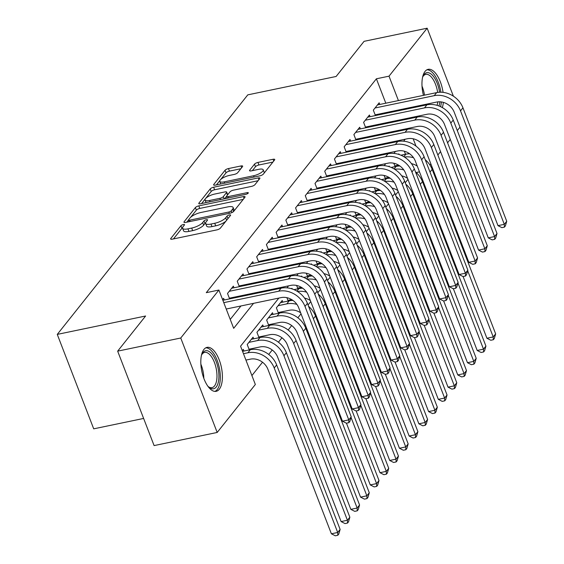 <?xml version="1.0" encoding="UTF-8"?>
<svg xmlns="http://www.w3.org/2000/svg" width="564" height="564" viewBox="0 0 564 564"><rect width="100%" height="100%" fill="white"/><g stroke="black" fill="none" stroke-linecap="round" stroke-linejoin="round"><path stroke-width="0.85" d="M183.342 224.528A1.981 0.613 -21.1 0 0 180.938 225.734L170.8 238.473A2.827 0.881 -21.1 0 0 170.645 238.981A2.827 0.881 -21.1 0 0 172.323 239.157L216.914 229.879A2.827 0.881 -21.1 0 0 220.348 228.166L230.486 215.42A1.981 0.613 -21.1 0 0 230.598 215.067A1.981 0.613 -21.1 0 0 229.421 214.94A1.981 0.613 -21.1 0 0 227.017 216.139L225.706 217.789A9.038 2.806 -21.1 0 1 214.722 223.281L211.006 224.049A9.038 2.806 -21.1 0 1 205.627 223.464A9.038 2.806 -21.1 0 1 206.135 221.863L207.446 220.214A1.981 0.613 -21.1 0 0 207.559 219.861A1.981 0.613 -21.1 0 0 206.382 219.734A1.981 0.613 -21.1 0 0 203.978 220.933L202.666 222.583A9.038 2.806 -21.1 0 1 191.682 228.075L187.967 228.85A9.038 2.806 -21.1 0 1 182.588 228.265A9.038 2.806 -21.1 0 1 183.096 226.657L184.407 225.008A1.981 0.613 -21.1 0 0 184.52 224.655A1.981 0.613 -21.1 0 0 183.342 224.528M182.539 227.786A1.981 0.613 -21.1 0 0 181.925 228.286L173.458 238.924M205.578 222.992A1.981 0.613 -21.1 0 0 204.965 223.485L203.653 225.135L202.666 222.583M426.955 104.833A22.447 9.983 -101.8 0 1 426.61 104.15M423.437 95.365A22.447 9.983 -101.8 0 1 425.066 71.395A22.447 9.983 -101.8 0 1 428.168 69.33A22.447 9.983 -101.8 0 1 443.064 92.362M219.29 389.252A22.447 9.983 -101.8 0 1 216.181 391.324A22.447 9.983 -101.8 0 1 202.793 375.222A22.447 9.983 -101.8 0 1 203.928 349.433A22.447 9.983 -101.8 0 1 207.03 347.368A22.447 9.983 -101.8 0 1 220.425 363.47A22.447 9.983 -101.8 0 1 219.29 389.252M242.506 166.641A2.827 0.881 -21.1 0 0 242.668 166.14A2.827 0.881 -21.1 0 0 240.983 165.957L228.476 168.565A2.827 0.881 -21.1 0 0 225.043 170.279L213.784 184.435A2.827 0.881 -21.1 0 0 213.629 184.936A2.827 0.881 -21.1 0 0 215.307 185.119L259.898 175.834A2.827 0.881 -21.1 0 0 263.332 174.121L274.59 159.964A2.827 0.881 -21.1 0 0 274.746 159.464A2.827 0.881 -21.1 0 0 273.068 159.281L257.952 162.425A2.827 0.881 -21.1 0 0 254.526 164.145L249.704 170.201A2.827 0.881 -21.1 0 0 249.549 170.702A2.827 0.881 -21.1 0 0 251.227 170.885L258.721 169.327A7.558 2.348 -21.1 0 1 263.219 169.813A7.558 2.348 -21.1 0 1 253.617 175.742L224.261 181.855A7.558 2.348 -21.1 0 1 219.763 181.361A7.558 2.348 -21.1 0 1 229.365 175.432L234.257 174.417A2.827 0.881 -21.1 0 0 237.691 172.704L242.506 166.641M278.842 298.081L240.567 346.197L255.344 384.486L217.189 432.454L154.099 445.588L117.657 351.146L145.604 316.009L57.267 334.396L247.786 94.858L336.123 76.471L364.069 41.334L427.159 28.2L453.393 96.183M117.657 351.146L180.748 338.012L218.902 290.044L233.679 328.333L253.553 303.34M385.804 103.198L376.392 78.798L206.283 292.674L218.902 290.044M376.392 78.798L389.012 76.168L427.159 28.2M198.803 205.874A2.827 0.881 -21.1 0 0 195.37 207.587L184.111 221.744A2.827 0.881 -21.1 0 0 183.956 222.244A2.827 0.881 -21.1 0 0 185.634 222.427L230.225 213.143A2.827 0.881 -21.1 0 0 233.658 211.429L244.917 197.273A2.827 0.881 -21.1 0 0 245.072 196.773A2.827 0.881 -21.1 0 0 243.394 196.589L198.803 205.874L199.79 208.426A2.827 0.881 -21.1 0 0 196.357 210.139L190.738 217.203M198.951 203.089L210.21 188.933A2.827 0.881 -21.1 0 1 213.636 187.22L258.227 177.935A2.827 0.881 -21.1 0 1 259.912 178.118A2.827 0.881 -21.1 0 1 259.75 178.619L254.935 184.675A2.827 0.881 -21.1 0 1 251.502 186.395L233.418 190.16A2.827 0.881 -21.1 0 0 229.985 191.873L226.791 195.891A2.827 0.881 -21.1 0 0 226.629 196.392A2.827 0.881 -21.1 0 0 228.314 196.575L247.145 192.655A1.981 0.613 -21.1 0 1 248.315 192.782A1.981 0.613 -21.1 0 1 245.805 194.333L200.474 203.773A2.827 0.881 -21.1 0 1 198.789 203.59A2.827 0.881 -21.1 0 1 198.951 203.089L199.247 203.858M396.464 166.331L397.183 165.421M386.742 178.555L387.468 177.646M377.02 190.773L377.746 189.864M367.298 202.998L368.024 202.088M357.583 215.215L358.302 214.313M347.861 227.44L348.58 226.531M338.139 239.658L338.865 238.755M328.417 251.882L329.143 250.973M318.702 264.107L319.421 263.198M308.98 276.325L309.699 275.415M299.258 288.549L299.985 287.64M289.536 300.767L290.263 299.858M279.822 312.992L280.541 312.082M270.1 325.209L270.819 324.3M260.378 337.434L261.097 336.525M250.656 349.652L251.382 348.742M224.268 299.999L223.633 298.342L222.604 299.632M233.989 287.774L233.348 286.124L227.518 293.456L229.611 298.885M243.711 275.549L243.07 273.9L237.24 281.232L239.333 286.66M253.426 263.332L252.792 261.682L246.962 269.014L249.055 274.442M263.148 251.107L262.514 249.457L256.676 256.789L258.777 262.218M272.87 238.889L272.229 237.24L266.398 244.572L268.492 250M282.592 226.665L281.951 225.015L276.12 232.347L278.214 237.775M292.307 214.447L291.673 212.79L285.842 220.129L287.936 225.551M302.029 202.222L301.395 200.572L295.564 207.904L297.658 213.333M311.751 190.005L311.116 188.348L305.279 195.68L307.373 201.108M321.473 177.78L320.831 176.13L315.001 183.462L317.095 188.891M331.195 165.562L330.553 163.905L324.723 171.237L326.817 176.666M340.91 153.337L340.275 151.688L334.445 159.02L336.539 164.448M350.632 141.12L349.997 139.463L344.16 146.795L346.254 152.224M360.354 128.895L359.712 127.245L353.882 134.577L355.976 140.006M370.076 116.67L369.434 115.021L363.604 122.353L365.698 127.781M230.239 319.414L240.934 305.97M249.93 294.655L250.649 293.745M259.651 282.43L260.371 281.528M269.373 270.212L270.093 269.303M279.095 257.988L279.814 257.085M288.81 245.77L289.529 244.861M298.532 233.545L299.251 232.643M308.254 221.328L308.973 220.418M317.976 209.103L318.695 208.201M327.691 196.878L328.417 195.976M337.413 184.661L338.132 183.758M347.135 172.436L347.854 171.534M356.857 160.218L357.576 159.316M366.579 147.994L367.298 147.091M376.294 135.776L377.013 134.867M386.016 123.551L386.735 122.649M389.449 112.638L389.181 111.94M230.965 298.603L231.684 297.7M240.68 286.378L241.399 285.476M250.402 274.16L251.121 273.251M260.124 261.936L260.843 261.033M269.846 249.718L270.565 248.809M279.561 237.493L280.287 236.591M289.283 225.276L290.002 224.366M299.005 213.051L299.724 212.149M308.727 200.833L309.446 199.924M318.448 188.609L319.168 187.706M328.163 176.384L328.882 175.482M337.885 164.166L338.604 163.264M347.607 151.942L348.326 151.039M357.329 139.724L358.048 138.822M367.044 127.499L367.763 126.597M376.766 115.282L377.485 114.372M375.42 115.564L373.326 110.135L379.156 102.803L379.791 104.453M251.904 375.568L262.521 362.222M268.711 354.439L272.236 350.004M278.433 342.214L281.958 337.78M288.155 329.996L291.68 325.562M297.877 317.772L301.028 313.803M308.05 304.976L310.75 301.578M317.772 292.758L320.472 289.36M327.494 280.534L330.194 277.135M337.209 268.316L339.909 264.918M346.93 256.091L349.631 252.693M356.652 243.867L359.353 240.476M366.374 231.649L369.075 228.251M376.089 219.424L378.789 216.033M385.811 207.207L388.511 203.808M395.533 194.982L398.233 191.591M405.255 182.764L407.955 179.366M405.502 154.247L404.332 151.215M243.965 351.041L243.331 349.391L242.301 350.681M249.309 349.934L247.215 344.505L253.046 337.173L253.687 338.823M259.031 337.709L256.937 332.281L262.768 324.949L263.409 326.598M268.753 325.491L266.659 320.063L272.49 312.724L273.124 314.381M278.475 313.267L276.374 307.838L282.212 300.506L282.846 302.156M288.19 301.042L286.893 297.672M292.187 288.958L291.933 288.282L291.56 288.754M297.912 288.824L296.615 285.454M301.909 276.734L301.648 276.064L301.275 276.529M307.634 276.6L306.33 273.23M311.631 264.516L311.37 263.839L310.997 264.312M317.356 264.382L316.051 261.012M321.353 252.291L321.092 251.622L320.719 252.087M327.071 252.157L325.773 248.787M331.068 240.074L330.814 239.397L330.441 239.869M336.793 239.94L335.495 236.57M340.79 227.849L340.529 227.179L340.155 227.644M346.515 227.715L345.21 224.345M350.512 215.631L350.251 214.954L349.877 215.427M356.236 215.497L354.932 212.12M360.234 203.407L359.973 202.737L359.599 203.202M365.958 203.273L364.654 199.903M369.956 191.189L369.695 190.512L369.321 190.984M375.673 191.055L374.376 187.678M379.671 178.964L379.41 178.294L379.036 178.76M385.395 178.83L384.098 175.46M389.393 166.747L389.132 166.07L388.758 166.542M395.117 166.613L393.813 163.236M399.115 154.522L398.854 153.852L398.48 154.317M57.267 334.396L93.709 428.837L143.623 418.446M217.189 432.454L180.748 338.012M459.998 127.175L457.291 130.573M450.276 139.393L447.576 142.791M440.554 151.617L437.854 155.015M430.833 163.842L429.916 164.998M416.204 172.535L419.489 171.851M443.367 102.373A22.447 9.983 -101.8 0 1 442.303 107.569M405.206 139.202L403.62 141.19M395.484 151.42L393.905 153.415M385.769 163.645L384.183 165.633M376.047 175.862L374.461 177.857M366.325 188.087L364.739 190.075M356.603 200.305L355.024 202.3M346.881 212.529L345.302 214.517M337.166 224.747L335.58 226.742M327.444 236.972L325.858 238.96M317.722 249.189L316.143 251.184M308 261.414L306.421 263.402M298.286 273.639L296.699 275.627M288.564 285.856L286.977 287.844M415.999 146.118L413.165 138.779M402.069 110.015L401.801 109.317M398.424 100.575L389.012 76.168M262.549 292.025L263.268 291.123M272.271 279.807L272.99 278.898M281.993 267.583L282.712 266.68M291.715 255.365L292.434 254.456M301.43 243.14L302.149 242.238M311.152 230.916L311.871 230.013M320.874 218.698L321.593 217.796M330.596 206.473L331.315 205.571M340.311 194.256L341.03 193.353M350.032 182.031L350.752 181.129M359.754 169.813L360.474 168.904M369.476 157.589L370.195 156.686M379.191 145.371L379.917 144.462M388.913 133.146L389.632 132.244M398.635 120.929L399.354 120.019M182.588 228.265L183.575 230.817A9.038 2.806 -21.1 0 0 188.954 231.402L187.967 228.85M203.653 225.135A9.038 2.806 -21.1 0 1 192.669 230.627L188.954 231.402M205.627 223.464L206.614 226.016A9.038 2.806 -21.1 0 0 211.993 226.601L211.006 224.049M225.967 221.102A9.038 2.806 -21.1 0 1 215.709 225.833L211.993 226.601M243.239 199.381L199.79 208.426M188.51 220.009L186.769 222.188M188.63 219.699A1.981 0.613 -21.1 0 0 188.517 220.052A1.981 0.613 -21.1 0 0 189.694 220.179L228.836 212.029A1.981 0.613 -21.1 0 0 231.24 210.83L232.622 209.089A9.038 2.806 -21.1 0 0 233.129 207.489A9.038 2.806 -21.1 0 0 227.75 206.903L200.995 212.473A9.038 2.806 -21.1 0 0 190.012 217.958L188.63 219.699M234.046 210.943A9.038 2.806 -21.1 0 0 234.116 210.041L233.129 207.489M201.609 203.533L205.289 198.902M205.698 198.394L211.19 191.485L210.21 188.933M258.079 180.727L214.623 189.772A2.827 0.881 -21.1 0 0 211.19 191.485M214.651 194.065A7.558 2.348 -21.1 0 0 205.049 199.994A7.558 2.348 -21.1 0 0 209.547 200.481L219.889 198.331A2.827 0.881 -21.1 0 0 223.323 196.61L226.517 192.592A2.827 0.881 -21.1 0 0 226.679 192.091A2.827 0.881 -21.1 0 0 224.994 191.908L214.651 194.065M205.049 199.994L206.036 202.547A7.558 2.348 -21.1 0 0 206.064 202.61M226.615 196.265L224.648 198.739M227.68 194.77A2.827 0.881 -21.1 0 0 227.666 194.643L226.679 192.091M219.763 181.361L220.75 183.92A7.558 2.348 -21.1 0 0 220.778 183.977M264.163 173.07A7.558 2.348 -21.1 0 0 264.206 172.365L263.219 169.813M272.913 162.072L258.939 164.977A2.827 0.881 -21.1 0 0 255.506 166.697L252.362 170.645M240.835 168.749L229.456 171.118A2.827 0.881 -21.1 0 0 226.03 172.831L220.862 179.324M219.798 180.663L216.442 184.879M245.925 360.079L250.367 359.155A14.389 12.091 38.5 0 1 267.907 369.286L331.385 533.791L337.695 532.479L274.217 367.975A21.587 18.133 -141.5 0 0 247.906 352.775L243.465 353.698M340.127 529.427L338.788 534.052L337.815 535.271L337.695 532.479L340.127 529.427L276.649 364.922A21.587 18.133 -141.5 0 0 250.331 349.715L242.555 351.337M337.815 535.271L335.291 535.8L331.385 533.791M226.227 309.03L281.147 297.602A14.389 12.091 38.5 0 1 298.687 307.732L342.468 421.188L348.778 419.877L304.997 306.421A21.587 18.133 -141.5 0 0 278.679 291.214L223.767 302.649M351.21 416.817L349.863 421.449L348.89 422.669L348.778 419.877L351.21 416.817L307.429 303.369A21.587 18.133 -141.5 0 0 281.112 288.162L222.858 300.288M348.89 422.669L346.366 423.197L342.468 421.188M201.44 355.341A19.43 8.643 -101.8 0 1 201.947 354.129A19.43 8.643 -101.8 0 1 202.941 352.535A19.43 8.643 -101.8 0 1 216.153 361.517A19.43 8.643 -101.8 0 1 216.238 386.996A19.43 8.643 -101.8 0 1 208.821 387.151A19.43 8.643 -101.8 0 1 207.869 386.241M208.215 386.587A17.992 8.002 78.2 0 0 211.993 387.637A17.992 8.002 78.2 0 0 214.482 385.98A17.992 8.002 78.2 0 0 215.392 365.317A17.992 8.002 78.2 0 0 204.661 352.415A17.992 8.002 78.2 0 0 202.173 354.072A17.992 8.002 78.2 0 0 201.616 354.89M214.828 391.402A22.306 9.919 78.2 0 0 217.225 389.548A22.306 9.919 78.2 0 0 218.571 364.704A22.306 9.919 78.2 0 0 205.761 347.84M422.577 77.303A19.43 8.643 -101.8 0 1 423.085 76.091A19.43 8.643 -101.8 0 1 433.081 75.971A19.43 8.643 -101.8 0 1 439.596 92.242M437.671 92.433A17.992 8.002 78.2 0 0 431.65 77.402A17.992 8.002 78.2 0 0 425.799 74.377A17.992 8.002 78.2 0 0 422.753 76.852M440.583 106.681A22.306 9.919 78.2 0 0 441.344 101.936M440.893 92.221A22.306 9.919 78.2 0 0 433.434 73.637A22.306 9.919 78.2 0 0 426.899 69.802M439.864 101.802A19.43 8.643 -101.8 0 1 438.94 105.976M437.015 105.327A17.992 8.002 78.2 0 0 437.847 101.865M249.041 349.229L260.089 346.93A14.389 12.091 38.5 0 1 277.629 357.068L341.107 521.573L347.417 520.255L283.939 355.757A21.587 18.133 -141.5 0 0 257.628 340.55L248.914 342.362M349.849 517.202L348.503 521.834L347.53 523.054L347.417 520.255L349.849 517.202L286.371 352.697A21.587 18.133 -141.5 0 0 260.053 337.498L251.347 339.309M347.53 523.054L345.006 523.575L341.107 521.573M258.763 337.011L269.811 334.713A14.389 12.091 38.5 0 1 287.351 344.844L350.829 509.348L357.139 508.037L293.661 343.532A21.587 18.133 -141.5 0 0 267.343 328.333L258.636 330.144M359.564 504.977L358.225 509.609L357.252 510.829L357.139 508.037L359.564 504.977L296.093 340.48A21.587 18.133 -141.5 0 0 269.775 325.273L261.069 327.085M357.252 510.829L354.728 511.358L350.829 509.348M268.485 324.786L279.525 322.488A14.389 12.091 38.5 0 1 297.073 332.626L360.551 497.131L366.854 495.812L303.383 331.315A21.587 18.133 -141.5 0 0 277.065 316.108L268.358 317.92M369.286 492.76L367.947 497.392L366.974 498.611L366.854 495.812L369.286 492.76L305.808 328.255A21.587 18.133 -141.5 0 0 279.497 313.055L270.791 314.867M366.974 498.611L364.45 499.133L360.551 497.131M278.2 312.569L289.247 310.271A14.389 12.091 38.5 0 1 300.64 312.794M292.977 300.429A21.587 18.133 -141.5 0 0 289.219 300.831L280.505 302.642M296.883 304.377A21.587 18.133 -141.5 0 0 286.787 303.89L278.08 305.702M346.451 423.176L370.266 484.906L376.576 483.595L351.041 417.402M376.696 486.387L376.576 483.595L379.008 480.535L377.668 485.167L376.696 486.387L374.172 486.915L370.266 484.906M379.008 480.535L315.53 316.037A21.587 18.133 -141.5 0 0 308.578 306.351M229.344 298.187L290.862 285.377A14.389 12.091 38.5 0 1 308.409 295.515L352.19 408.971L358.5 407.652L314.719 294.197A21.587 18.133 -141.5 0 0 288.401 278.997L229.217 291.313M360.925 404.599L359.585 409.224L358.612 410.451L358.5 407.652L360.925 404.599L317.151 291.144A21.587 18.133 -141.5 0 0 290.834 275.944L231.649 288.26M358.612 410.451L356.088 410.973L352.19 408.971M239.066 285.962L300.584 273.159A14.389 12.091 38.5 0 1 318.131 283.29L361.905 396.746L368.214 395.434L324.441 281.979A21.587 18.133 -141.5 0 0 298.123 266.772L238.939 279.095M370.647 392.375L369.307 397.007L368.334 398.226L368.214 395.434L370.647 392.375L326.866 278.919A21.587 18.133 -141.5 0 0 300.556 263.719L241.371 276.036M368.334 398.226L365.81 398.755L361.905 396.746M248.787 273.737L310.306 260.935A14.389 12.091 38.5 0 1 327.846 271.072L371.627 384.521L377.936 383.21L334.156 269.754A21.587 18.133 -141.5 0 0 307.845 254.554L248.661 266.871M380.369 380.157L379.029 384.782L378.056 386.009L377.936 383.21L380.369 380.157L336.588 266.702A21.587 18.133 -141.5 0 0 310.271 251.495L251.093 263.818M378.056 386.009L375.532 386.53L371.627 384.521M258.502 261.52L320.028 248.71A14.389 12.091 38.5 0 1 337.568 258.848L381.349 372.303L387.658 370.992L343.878 257.536A21.587 18.133 -141.5 0 0 317.567 242.33L258.382 254.653M390.091 367.932L388.744 372.564L387.771 373.784L387.658 370.992L390.091 367.932L346.31 254.477A21.587 18.133 -141.5 0 0 319.992 239.277L260.808 251.593M387.771 373.784L385.247 374.313L381.349 372.303M287.922 300.344L291.659 299.569M302.699 288.211A21.587 18.133 -141.5 0 0 298.934 288.613L293.985 289.642M304.546 298.088A14.389 12.091 38.5 0 1 310.362 300.57M356.173 410.959L379.988 472.688L386.298 471.37L360.756 405.185M386.418 474.169L386.298 471.37L388.73 468.317L387.383 472.942L386.418 474.169L383.894 474.691L379.988 472.688M388.73 468.317L325.252 303.813A21.587 18.133 -141.5 0 0 318.3 294.133M306.604 292.152A21.587 18.133 -141.5 0 0 297.496 291.489M268.224 249.295L329.75 236.492A14.389 12.091 38.5 0 1 347.29 246.63L391.071 360.079L397.38 358.767L353.6 245.312A21.587 18.133 -141.5 0 0 327.282 230.112L268.104 242.428M399.805 355.715L398.466 360.34L397.493 361.566L397.38 358.767L399.805 355.715L356.032 242.259A21.587 18.133 -141.5 0 0 329.714 227.052L270.53 239.376M397.493 361.566L394.969 362.088L391.071 360.079M297.644 288.126L301.38 287.344M312.421 275.986A21.587 18.133 -141.5 0 0 308.656 276.388L303.7 277.417M314.268 285.863A14.389 12.091 38.5 0 1 320.084 288.352M365.888 398.734L389.71 460.464L396.02 459.152L370.477 392.96M396.132 461.944L396.02 459.152L398.445 456.093L397.105 460.725L396.132 461.944L393.609 462.473L389.71 460.464M398.445 456.093L334.974 291.595A21.587 18.133 -141.5 0 0 328.022 281.908M316.326 279.934A21.587 18.133 -141.5 0 0 307.218 279.265M277.946 237.077L339.465 224.268A14.389 12.091 38.5 0 1 357.012 234.405L400.785 347.861L407.095 346.55L363.322 233.094A21.587 18.133 -141.5 0 0 337.004 217.887L277.819 230.211M409.527 343.49L408.188 348.122L407.215 349.342L407.095 346.55L409.527 343.49L365.747 230.034A21.587 18.133 -141.5 0 0 339.436 214.835L280.252 227.151M407.215 349.342L404.691 349.87L400.785 347.861M307.366 275.902L311.102 275.126M322.143 263.769A21.587 18.133 -141.5 0 0 318.378 264.171L313.422 265.2M323.99 273.646A14.389 12.091 38.5 0 1 329.799 276.127M375.61 386.516L399.432 448.246L405.742 446.928L380.199 380.742M405.854 449.727L405.742 446.928L408.167 443.875L406.827 448.5L405.854 449.727L403.33 450.248L399.432 448.246M408.167 443.875L344.689 279.37A21.587 18.133 -141.5 0 0 337.744 269.684M326.041 267.71A21.587 18.133 -141.5 0 0 316.94 267.047M287.668 224.853L349.186 212.05A14.389 12.091 38.5 0 1 366.734 222.181L410.507 335.636L416.817 334.325L373.037 220.869A21.587 18.133 -141.5 0 0 346.726 205.67L287.541 217.986M419.249 331.272L417.91 335.897L416.937 337.124L416.817 334.325L419.249 331.272L375.469 217.817A21.587 18.133 -141.5 0 0 349.158 202.61L289.974 214.933M416.937 337.124L414.413 337.646L410.507 335.636M317.081 263.684L320.824 262.902M331.858 251.544A21.587 18.133 -141.5 0 0 328.1 251.946L323.144 252.975M333.712 261.421A14.389 12.091 38.5 0 1 339.521 263.91M385.332 374.292L409.147 436.021L415.456 434.71L389.921 368.518M415.576 437.502L415.456 434.71L417.889 431.65L416.549 436.282L415.576 437.502L413.052 438.031L409.147 436.021M417.889 431.65L354.411 267.153A21.587 18.133 -141.5 0 0 347.459 257.466M335.763 255.492A21.587 18.133 -141.5 0 0 326.655 254.822M297.383 212.635L358.908 199.825A14.389 12.091 38.5 0 1 376.449 209.963L420.229 323.419L426.539 322.107L382.759 208.652A21.587 18.133 -141.5 0 0 356.448 193.445L297.263 205.768M428.971 319.048L427.625 323.68L426.659 324.899L426.539 322.107L428.971 319.048L385.191 205.592A21.587 18.133 -141.5 0 0 358.873 190.392L299.695 202.709M426.659 324.899L424.135 325.428L420.229 323.419M307.105 200.41L368.63 187.608A14.389 12.091 38.5 0 1 386.171 197.738L429.951 311.194L436.261 309.883L392.481 196.427A21.587 18.133 -141.5 0 0 366.163 181.227L306.985 193.544M438.686 306.83L437.347 311.455L436.374 312.682L436.261 309.883L438.686 306.83L394.913 193.374A21.587 18.133 -141.5 0 0 368.595 178.168L309.41 190.491M436.374 312.682L433.85 313.203L429.951 311.194M316.827 188.193L378.345 175.383A14.389 12.091 38.5 0 1 395.893 185.521L439.673 298.976L445.983 297.658L402.202 184.209A21.587 18.133 -141.5 0 0 375.885 169.003L316.7 181.326M448.408 294.605L447.069 299.237L446.096 300.457L445.983 297.658L448.408 294.605L404.628 181.15A21.587 18.133 -141.5 0 0 378.317 165.95L319.132 178.266M446.096 300.457L443.572 300.986L439.673 298.976M326.549 175.968L388.067 163.165A14.389 12.091 38.5 0 1 405.615 173.296L449.388 286.752L455.698 285.44L411.924 171.985A21.587 18.133 -141.5 0 0 385.607 156.785L326.422 169.101M458.13 282.388L456.791 287.013L455.818 288.232L455.698 285.44L458.13 282.388L414.35 168.932A21.587 18.133 -141.5 0 0 388.039 153.725L328.854 166.049M455.818 288.232L453.294 288.761L449.388 286.752M336.264 163.75L397.789 150.94A14.389 12.091 38.5 0 1 415.33 161.078L459.11 274.534L465.42 273.216L421.639 159.767A21.587 18.133 -141.5 0 0 395.329 144.56L336.144 156.884M467.852 270.163L466.506 274.795L465.54 276.015L465.42 273.216L467.852 270.163L424.072 156.707A21.587 18.133 -141.5 0 0 397.754 141.508L338.576 153.824M465.54 276.015L463.016 276.536L459.11 274.534M345.986 151.526L407.511 138.723A14.389 12.091 38.5 0 1 425.052 148.854L468.832 262.309L475.142 260.998L431.361 147.542A21.587 18.133 -141.5 0 0 405.044 132.343L345.866 144.659M477.574 257.938L476.227 262.57L475.255 263.79L475.142 260.998L477.574 257.938L433.794 144.49A21.587 18.133 -141.5 0 0 407.476 129.283L348.291 141.606M475.255 263.79L472.731 264.319L468.832 262.309M355.708 139.308L417.226 126.498A14.389 12.091 38.5 0 1 434.774 136.636L478.554 250.092L484.864 248.773L441.083 135.318A21.587 18.133 -141.5 0 0 414.766 120.118L355.581 132.434M487.289 245.721L485.949 250.346L484.977 251.572L484.864 248.773L487.289 245.721L443.515 132.265A21.587 18.133 -141.5 0 0 417.198 117.065L358.013 129.382M484.977 251.572L482.453 252.094L478.554 250.092M365.43 127.083L426.948 114.28A14.389 12.091 38.5 0 1 444.495 124.411L488.269 237.867L494.579 236.556L450.805 123.1A21.587 18.133 -141.5 0 0 424.488 107.893L365.303 120.217M497.011 233.496L495.671 238.128L494.699 239.347L494.579 236.556L497.011 233.496L453.23 120.047A21.587 18.133 -141.5 0 0 426.92 104.841L367.735 117.164M494.699 239.347L492.175 239.876L488.269 237.867M375.152 114.866L436.67 102.056A14.389 12.091 38.5 0 1 454.21 112.194L497.991 225.649L504.301 224.331L460.52 110.875A21.587 18.133 -141.5 0 0 434.209 95.676L375.025 107.992M506.733 221.278L505.393 225.903L504.42 227.13L504.301 224.331L506.733 221.278L462.952 107.823A21.587 18.133 -141.5 0 0 436.635 92.623L377.457 104.939M504.42 227.13L501.897 227.652L497.991 225.649M326.803 251.459L330.546 250.684M341.58 239.326A21.587 18.133 -141.5 0 0 337.815 239.728L332.866 240.757M343.427 249.203A14.389 12.091 38.5 0 1 349.243 251.685M395.054 362.074L418.869 423.797L425.178 422.485L399.636 356.3M425.298 425.284L425.178 422.485L427.611 419.433L426.264 424.057L425.298 425.284L422.774 425.806L418.869 423.797M427.611 419.433L364.132 254.928A21.587 18.133 -141.5 0 0 357.181 245.241M345.485 243.267A21.587 18.133 -141.5 0 0 336.377 242.605M336.525 239.242L340.261 238.459M351.301 227.102A21.587 18.133 -141.5 0 0 347.537 227.503L342.581 228.533M353.149 236.979A14.389 12.091 38.5 0 1 358.965 239.46M404.769 349.849L428.591 411.579L434.9 410.268L409.358 344.075M435.013 413.059L434.9 410.268L437.333 407.208L435.986 411.84L435.013 413.059L432.489 413.588L428.591 411.579M437.333 407.208L373.854 242.703A21.587 18.133 -141.5 0 0 366.903 233.024M355.207 231.05A21.587 18.133 -141.5 0 0 346.099 230.38M346.247 227.017L349.983 226.242M361.023 214.884A21.587 18.133 -141.5 0 0 357.259 215.279L352.303 216.315M362.871 224.761A14.389 12.091 38.5 0 1 368.68 227.243M414.491 337.632L438.313 399.354L444.622 398.043L419.08 331.858M444.735 400.842L444.622 398.043L447.048 394.99L445.708 399.615L444.735 400.842L442.211 401.364L438.313 399.354M447.048 394.99L383.576 230.486A21.587 18.133 -141.5 0 0 376.625 220.799M364.922 218.825A21.587 18.133 -141.5 0 0 355.821 218.162M355.962 214.799L359.705 214.017M370.738 202.659A21.587 18.133 -141.5 0 0 366.981 203.061L362.025 204.09M372.592 212.536A14.389 12.091 38.5 0 1 378.402 215.018M424.213 325.407L448.027 387.137L454.337 385.825L428.802 319.633M454.457 388.617L454.337 385.825L456.769 382.766L455.43 387.397L454.457 388.617L451.933 389.146L448.027 387.137M456.769 382.766L393.291 218.261A21.587 18.133 -141.5 0 0 386.34 208.581M374.644 206.607A21.587 18.133 -141.5 0 0 365.535 205.938M365.684 202.575L369.427 201.799M380.46 190.442A21.587 18.133 -141.5 0 0 376.696 190.836L371.746 191.873M382.307 200.312A14.389 12.091 38.5 0 1 388.124 202.8M433.935 313.189L457.749 374.912L464.059 373.601L438.517 307.408M464.179 376.399L464.059 373.601L466.491 370.548L465.152 375.173L464.179 376.399L461.655 376.921L457.749 374.912M466.491 370.548L403.013 206.043A21.587 18.133 -141.5 0 0 396.062 196.357M384.366 194.383A21.587 18.133 -141.5 0 0 375.257 193.713M375.405 190.35L379.142 189.574M390.182 178.217A21.587 18.133 -141.5 0 0 386.418 178.619L381.468 179.648M392.029 188.094A14.389 12.091 38.5 0 1 397.846 190.576M443.649 300.964L467.471 362.694L473.781 361.376L448.239 295.191M473.894 364.175L473.781 361.376L476.213 358.323L474.867 362.955L473.894 364.175L471.37 364.704L467.471 362.694M476.213 358.323L412.735 193.819A21.587 18.133 -141.5 0 0 405.784 184.139M394.088 182.165A21.587 18.133 -141.5 0 0 384.979 181.495M385.127 178.132L388.864 177.357M399.904 165.999A21.587 18.133 -141.5 0 0 396.139 166.394L391.183 167.43M401.751 175.869A14.389 12.091 38.5 0 1 407.56 178.358M453.371 288.747L477.193 350.47L483.503 349.158L457.961 282.966M483.616 351.95L483.503 349.158L485.928 346.106L484.589 350.73L483.616 351.95L481.092 352.479L477.193 350.47M485.928 346.106L422.457 181.601A21.587 18.133 -141.5 0 0 415.506 171.914M403.81 169.94A21.587 18.133 -141.5 0 0 394.701 169.27M394.849 165.908L398.586 165.132M409.626 153.775A21.587 18.133 -141.5 0 0 405.861 154.176L400.905 155.206M411.473 163.652A14.389 12.091 38.5 0 1 417.282 166.133M463.093 276.522L486.915 338.252L493.218 336.934L467.683 270.748M493.338 339.732L493.218 336.934L495.65 333.881L494.311 338.513L493.338 339.732L490.814 340.254L486.915 338.252M495.65 333.881L432.172 169.376A21.587 18.133 -141.5 0 0 425.221 159.697M413.525 157.716A21.587 18.133 -141.5 0 0 404.423 157.053M181.925 228.286L180.938 225.734M227.962 218.592L227.017 216.139M204.965 223.485L203.978 220.933M192.669 230.627L191.682 228.075M215.709 225.833L214.722 223.281M226.65 220.242L225.706 217.789M171.096 239.242L170.8 238.473M244.071 198.338L243.394 196.589M184.407 222.505L184.111 221.744M196.357 210.139L195.37 207.587M190.195 221.476L189.694 220.179M229.337 213.326L228.836 212.029M231.917 212.586L231.24 210.83M233.566 211.535L232.622 209.089M214.623 189.772L213.636 187.22M258.904 179.683L258.227 177.935M228.815 197.872L228.314 196.575M247.533 193.671L247.145 192.655M210.048 201.778L209.547 200.481M220.39 199.628L219.889 198.331M224.183 198.838L223.323 196.61M227.461 195.045L226.517 192.592M224.761 183.152L224.261 181.855M254.117 177.04L253.617 175.742M250 170.97L249.704 170.201M255.506 166.697L254.526 164.145M258.939 164.977L257.952 162.425M273.744 161.029L273.068 159.281M214.08 185.203L213.784 184.435M226.03 172.831L225.043 170.279M229.456 171.118L228.476 168.565M241.66 167.712L240.983 165.957M247.906 352.775L250.331 349.715M274.217 367.975L276.649 364.922M278.679 291.214L281.112 288.162M304.997 306.421L307.429 303.369M200.883 364.203A17.992 8.002 -101.8 0 1 203.823 378.345M422.02 86.165A17.992 8.002 -101.8 0 1 424.516 95.14M257.628 340.55L260.053 337.498M283.939 355.757L286.371 352.697M267.343 328.333L269.775 325.273M293.661 343.532L296.093 340.48M277.065 316.108L279.497 313.055M303.383 331.315L305.808 328.255M286.787 303.89L289.219 300.831M313.365 318.759L315.53 316.037M288.401 278.997L290.834 275.944M314.719 294.197L317.151 291.144M298.123 266.772L300.556 263.719M324.441 281.979L326.866 278.919M307.845 254.554L310.271 251.495M334.156 269.754L336.588 266.702M317.567 242.33L319.992 239.277M343.878 257.536L346.31 254.477M296.925 291.137L298.934 288.613M323.087 306.534L325.252 303.813M327.282 230.112L329.714 227.052M353.6 245.312L356.032 242.259M306.647 278.919L308.656 276.388M332.809 294.316L334.974 291.595M337.004 217.887L339.436 214.835M363.322 233.094L365.747 230.034M316.369 266.694L318.378 264.171M342.524 282.092L344.689 279.37M346.726 205.67L349.158 202.61M373.037 220.869L375.469 217.817M326.084 254.477L328.1 251.946M352.246 269.874L354.411 267.153M356.448 193.445L358.873 190.392M382.759 208.652L385.191 205.592M366.163 181.227L368.595 178.168M392.481 196.427L394.913 193.374M375.885 169.003L378.317 165.95M402.202 184.209L404.628 181.15M385.607 156.785L388.039 153.725M411.924 171.985L414.35 168.932M395.329 144.56L397.754 141.508M421.639 159.767L424.072 156.707M405.044 132.343L407.476 129.283M431.361 147.542L433.794 144.49M414.766 120.118L417.198 117.065M441.083 135.318L443.515 132.265M424.488 107.893L426.92 104.841M450.805 123.1L453.23 120.047M434.209 95.676L436.635 92.623M460.52 110.875L462.952 107.823M335.806 242.252L337.815 239.728M361.968 257.649L364.132 254.928M345.528 230.034L347.537 227.503M371.69 245.425L373.854 242.703M355.249 217.81L357.259 215.279M381.412 233.207L383.576 230.486M364.971 205.585L366.981 203.061M391.127 220.982L393.291 218.261M374.686 193.367L376.696 190.836M400.849 208.765L403.013 206.043M384.408 181.143L386.418 178.619M410.571 196.54L412.735 193.819M394.13 168.925L396.139 166.394M420.293 184.322L422.457 181.601M403.852 156.7L405.861 154.176M430.008 172.098L432.172 169.376M189.151 221.694L188.517 220.052M227.32 198.183L226.629 196.392"/></g></svg>
